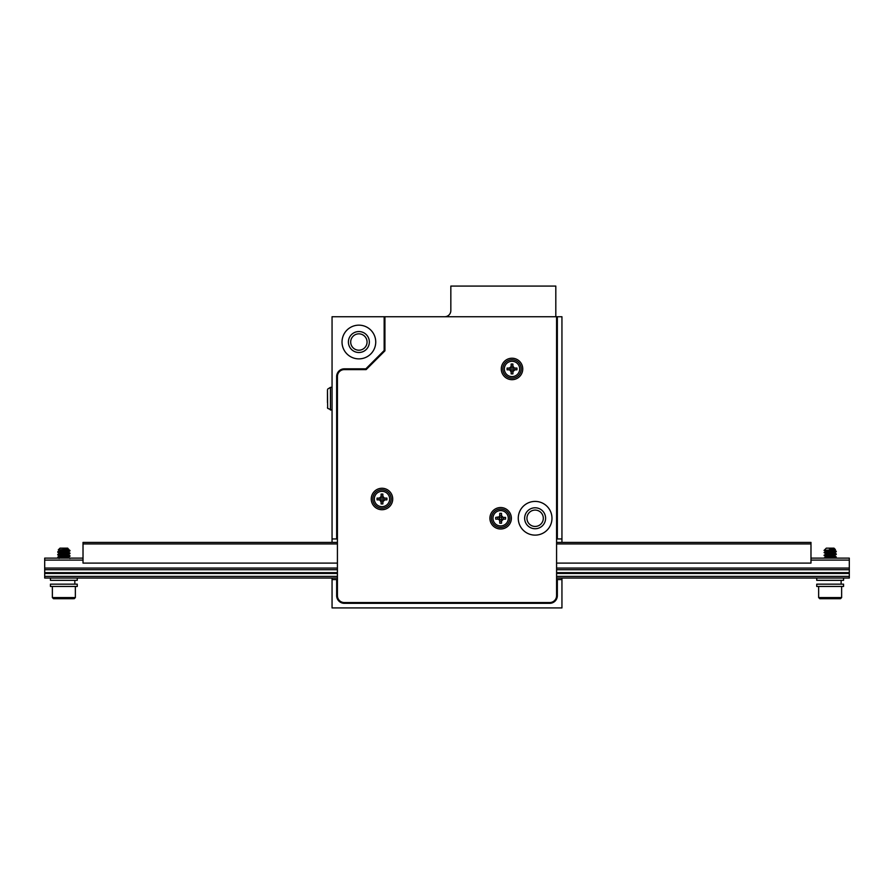 <?xml version="1.0" encoding="UTF-8"?>
<svg xmlns="http://www.w3.org/2000/svg" width="894" height="894" viewBox="0 0 894 894"><rect width="100%" height="100%" fill="white"/><g stroke="black" fill="none" stroke-linecap="round" stroke-linejoin="round"><path stroke-width="1.34" d="M561.946 542.401L561.946 538.959L557.342 538.959L557.342 316.733L332.054 316.733L332.054 542.401M332.054 578.038L332.054 579.569L336.658 579.569L336.658 595.661A7.666 7.666 0 0 0 344.313 603.327L549.687 603.327A7.666 7.666 0 0 0 557.342 595.661L557.342 579.569L561.946 579.569L561.946 578.038M337.418 579.569L336.658 579.569M384.163 316.733L384.163 350.515L365.836 368.842L344.313 368.842A7.666 7.666 0 0 0 336.658 376.497L336.658 538.959L337.418 538.959M556.582 538.959L557.342 538.959M336.658 538.959L332.054 538.959M332.054 579.569L332.054 607.92L561.946 607.92L561.946 579.569M561.946 538.959L561.946 316.733L557.342 316.733M342.022 342.022A16.863 16.863 0 0 1 367.311 327.416A16.863 16.863 0 0 1 367.311 356.617A16.863 16.863 0 0 1 342.022 342.022M557.342 579.569L556.582 579.569M350.694 342.022A8.18 8.18 0 0 0 362.964 349.107A8.18 8.18 0 0 0 362.964 334.937A8.18 8.18 0 0 0 350.694 342.022M348.403 342.022A10.482 10.482 0 0 1 364.115 332.948A10.482 10.482 0 0 1 364.115 351.096A10.482 10.482 0 0 1 348.403 342.022M526.946 518.263A8.18 8.18 0 0 0 539.216 525.348A8.18 8.18 0 0 0 539.216 511.178A8.18 8.18 0 0 0 526.946 518.263M524.644 518.263A10.482 10.482 0 0 1 540.367 509.189A10.482 10.482 0 0 1 540.367 527.337A10.482 10.482 0 0 1 524.644 518.263M810.981 558.113L849.3 558.113L849.3 568.07L556.582 568.07M849.3 560.102L810.981 560.102M83.019 560.102L44.7 560.102L44.7 568.07L337.418 568.07M44.7 568.07L44.7 578.038L337.418 578.038M556.582 578.038L849.3 578.038L849.3 568.07M44.7 560.102L44.7 558.113L83.019 558.113M44.7 569.735L337.418 569.735M556.582 569.735L849.3 569.735M44.7 572.674L337.418 572.674M556.582 572.674L849.3 572.674M44.7 573.434L337.418 573.434M556.582 573.434L849.3 573.434M44.7 576.373L337.418 576.373M556.582 576.373L849.3 576.373M337.418 543.932L83.019 543.932L83.019 542.401L337.418 542.401M556.582 563.097L810.981 563.097L810.981 542.401L556.582 542.401M83.019 543.932L83.019 563.097L337.418 563.097M810.981 543.932L556.582 543.932M58.322 549.911L68.648 549.106L58.3 549.888L69.989 550.883L57.764 552.179L69.989 553.565L57.73 554.906L69.978 556.224L57.797 557.521L61.775 558.113M67.072 550.447L69.989 550.883M67.888 558.113L63.139 557.755M58.579 557.364L69.989 555.789L57.775 554.403L69.989 553.107L57.775 551.721L69.978 550.447M64.737 598.723L57.439 598.723M73.33 598.723L53.517 598.723L73.33 598.723M58.3 549.877L60.021 548.145L67.687 548.145L68.648 549.654L67.206 549.318M69.788 550.291L66.592 549.385M59.127 550.38L60.513 550.659M64.569 551.05L67.162 551.307M68.648 551.654L59.663 552.783L60.513 553.341M64.569 553.732L67.162 553.989M68.648 554.336L59.071 555.677L67.162 556.671M66.592 558.113L68.626 557.744L68.648 557.018L59.864 558.113M68.648 557.7L67.206 557.364M63.139 556.962L60.546 556.705M59.071 555.677L59.071 556.325L66.592 555.431L68.648 555.018L67.206 554.682M63.139 554.28L59.127 553.609L68.123 552.537L67.206 552M63.139 551.598L59.127 550.928L68.648 549.654M829.632 549.106C844.808 549.62 824.737 550.045 824.067 550.447L836.27 551.732L824.491 552.894L826.782 554.179M826.861 553.498L836.27 554.414L824.212 555.643L826.771 556.861M826.861 556.18L830.828 556.47M835.432 556.861L825.698 558.113M824.29 558.113L836.136 556.727L833.51 555.52M833.431 556.213L829.453 555.923M824.849 555.52L836.259 553.989L829.453 553.241M824.849 552.838L836.058 551.386L829.453 550.559M840.483 598.723L819.798 598.723L818.647 597.572L841.634 597.572L840.483 598.723M825.385 549.106L826.313 548.145L833.979 548.145L835.387 549.564L825.52 551.05L826.771 551.497M825.229 549.229L824.044 550.425L825.408 551.229M830.828 551.9L834.694 552.637L825.408 553.911M830.828 554.582L834.884 555.252L825.408 556.593M830.828 557.264L834.169 558.113M832.649 558.113L825.374 557.163L834.873 555.8M829.453 555.129L826.861 554.872M825.352 553.844L825.352 554.526L834.929 553.185L826.849 552.19M825.352 551.162L825.363 551.81L834.616 550.659L831.264 549.933M830.146 584.162L843.556 584.162L843.556 586.464L816.736 586.464L816.736 584.162L830.146 584.162M830.146 578.038L843.556 578.038L843.556 580.329L816.736 580.329L816.736 578.038L830.146 578.038M63.854 578.038L77.264 578.038L77.264 580.329L50.444 580.329L50.444 578.038L63.854 578.038M63.854 584.162L77.264 584.162L77.264 586.464L50.444 586.464L50.444 584.162L63.854 584.162M555.811 316.733L555.811 286.08L450.833 286.08L450.833 310.598A6.135 6.135 0 0 1 444.698 316.733M511.055 366.629L509.334 368.06A2.827 2.827 0 0 0 509.334 369.848L509.099 369.825A2.045 2.045 0 0 1 511.144 371.87L509.703 369.926M512.988 371.267L512.899 373.882L511.144 373.882L511.144 371.87M512.899 371.87A2.045 2.045 0 0 1 514.944 369.825L512.91 371.636A2.827 2.827 0 0 1 511.133 371.636M512.91 366.272A2.827 2.827 0 0 0 511.133 366.272L511.144 364.026L512.899 364.026L512.91 366.272L514.341 367.982M514.709 369.848A2.827 2.827 0 0 0 514.709 368.06L514.944 368.071A2.045 2.045 0 0 1 512.899 366.026M514.944 368.071L516.956 368.071L516.956 369.825L514.944 369.825M509.099 369.825L507.088 369.825L507.088 368.071L509.334 368.06M511.144 366.026A2.045 2.045 0 0 1 509.099 368.071M510.887 368.954A1.14 1.14 0 0 1 512.508 367.926A1.14 1.14 0 0 1 511.86 370.071A1.14 1.14 0 0 1 510.887 368.954M502.83 368.954A9.197 9.197 0 0 1 516.62 360.986A9.197 9.197 0 0 1 516.62 376.91A9.197 9.197 0 0 1 502.83 368.954M498.316 519.235L497.723 519.146A2.045 2.045 0 0 1 499.757 521.191L499.243 519.827M501.612 520.587L501.523 523.191L499.757 523.191L499.757 521.191M501.523 521.191A2.045 2.045 0 0 1 503.557 519.146L501.534 520.945A2.827 2.827 0 0 1 499.746 520.945M499.668 515.95L499.757 513.335L501.523 513.335L501.534 515.581L502.964 517.291M503.322 519.157A2.827 2.827 0 0 0 503.322 517.369L503.557 517.391A2.045 2.045 0 0 1 501.523 515.346M503.557 517.391L505.568 517.391L505.568 519.146L503.557 519.146M497.723 519.146L495.712 519.146L495.712 517.391L499.075 516.877M499.757 515.346A2.045 2.045 0 0 1 497.723 517.391M499.5 518.263A1.14 1.14 0 0 1 501.121 517.235A1.14 1.14 0 0 1 500.472 519.392A1.14 1.14 0 0 1 499.5 518.263M491.443 518.263A9.197 9.197 0 0 1 505.233 510.306A9.197 9.197 0 0 1 505.233 526.231A9.197 9.197 0 0 1 491.443 518.263M381.012 496.673L379.291 498.103A2.827 2.827 0 0 0 379.291 499.891L379.056 499.869A2.045 2.045 0 0 1 381.101 501.914L379.659 499.958M382.945 501.31L382.856 503.925L381.101 503.925L381.101 501.914M382.856 501.914A2.045 2.045 0 0 1 384.901 499.869L382.867 501.679A2.827 2.827 0 0 1 381.09 501.679M382.867 496.315A2.827 2.827 0 0 0 381.09 496.315L381.101 494.069L382.856 494.069L382.867 496.315L384.297 498.025M384.666 499.891A2.827 2.827 0 0 0 384.666 498.103L384.901 498.114A2.045 2.045 0 0 1 382.856 496.069M384.901 498.114L386.912 498.114L386.912 499.869L384.901 499.869M379.056 499.869L377.044 499.869L377.044 498.114L379.291 498.103M381.101 496.069A2.045 2.045 0 0 1 379.056 498.114M380.844 498.997A1.14 1.14 0 0 1 382.464 497.969A1.14 1.14 0 0 1 381.816 500.115A1.14 1.14 0 0 1 380.844 498.997M372.787 498.997A9.197 9.197 0 0 1 386.577 491.029A9.197 9.197 0 0 1 386.577 506.954A9.197 9.197 0 0 1 372.787 498.997M384.934 316.733L384.934 350.828L366.149 369.602L344.313 369.602A6.895 6.895 0 0 0 337.418 376.497L337.418 595.661A6.895 6.895 0 0 0 344.313 602.556L549.687 602.556A6.895 6.895 0 0 0 556.582 595.661L556.582 316.733M501.288 368.954A10.728 10.728 0 0 1 517.38 359.656A10.728 10.728 0 0 1 517.38 378.24A10.728 10.728 0 0 1 501.288 368.954M489.912 518.263A10.728 10.728 0 0 1 506.004 508.977A10.728 10.728 0 0 1 506.004 527.561A10.728 10.728 0 0 1 489.912 518.263M371.256 498.997A10.728 10.728 0 0 1 387.348 489.7A10.728 10.728 0 0 1 387.348 508.284A10.728 10.728 0 0 1 371.256 498.997M518.263 518.263A16.863 16.863 0 0 1 543.552 503.668A16.863 16.863 0 0 1 543.552 532.869A16.863 16.863 0 0 1 518.263 518.263M327.461 402.546L327.461 391.717M327.461 397.148L327.461 400.3M52.366 586.464L52.366 597.572L75.353 597.572L74.202 598.723M504.361 368.954A7.666 7.666 0 0 1 515.849 362.316A7.666 7.666 0 0 1 515.849 375.592A7.666 7.666 0 0 1 504.361 368.954M492.974 518.263A7.666 7.666 0 0 1 504.473 511.625A7.666 7.666 0 0 1 504.473 524.901A7.666 7.666 0 0 1 492.974 518.263M499.746 515.581A2.827 2.827 0 0 1 501.534 515.581M497.958 519.157A2.827 2.827 0 0 1 497.958 517.369M374.318 498.997A7.666 7.666 0 0 1 385.806 492.359A7.666 7.666 0 0 1 385.806 505.635A7.666 7.666 0 0 1 374.318 498.997M327.461 389.896L327.673 408.346L332.054 410.223M327.673 389.102L330.445 387.37L330.445 410.078M75.353 586.464L75.353 597.572M52.366 597.572L53.517 598.723M59.071 550.313L59.071 550.995M59.071 552.995L59.071 553.643M68.648 551.687L68.648 552.336M68.648 554.369L68.648 555.018M68.581 551.721L69.933 550.939M59.127 553.062L57.775 552.28M68.581 554.403L69.933 553.621M59.127 555.744L57.775 554.962M68.581 557.085L69.933 556.303M59.127 558.426L57.775 557.644M68.581 557.632L69.944 558.426M59.127 556.291L57.775 557.085M68.581 554.951L69.944 555.744M59.127 553.609L57.775 554.403M68.581 552.268L69.944 553.062M59.127 550.928L57.775 551.721M68.581 549.587L69.766 550.279M818.647 586.464L818.647 597.572M841.634 586.464L841.634 597.572M825.352 556.526L825.352 557.208M834.929 549.821L834.929 550.503M834.929 552.503L834.929 553.185M834.929 555.185L834.929 555.867M834.873 552.57L836.236 551.777M834.873 555.252L836.236 554.459M834.873 557.934L836.236 557.141M825.408 557.141L824.044 557.934M825.408 554.459L824.044 555.252M834.873 553.118L836.236 553.911M825.408 551.777L824.044 552.57M834.884 550.436L836.236 551.229M841.131 584.162L841.12 580.329M74.839 584.162L74.828 580.329M330.445 387.37L332.054 387.225M327.673 408.346L327.461 407.552"/></g></svg>

